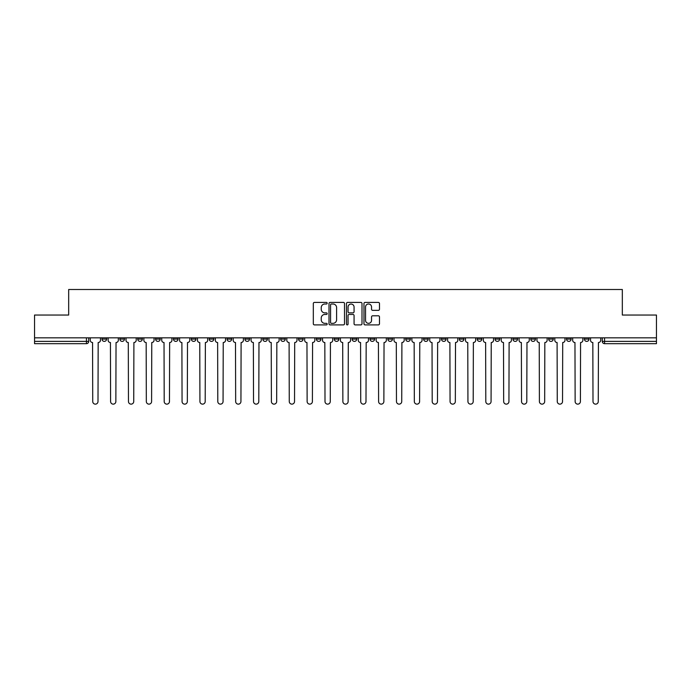 <?xml version="1.0" encoding="UTF-8"?>
<svg xmlns="http://www.w3.org/2000/svg" width="691" height="691" viewBox="0 0 691 691"><rect width="100%" height="100%" fill="white"/><g stroke="black" fill="none" stroke-linecap="round" stroke-linejoin="round"><path stroke-width="1.04" d="M327.18 303.202A0.786 0.786 0 0 0 326.385 302.416L314.448 302.416A1.123 1.123 0 0 0 313.317 303.539L313.317 323.777A1.123 1.123 0 0 0 314.448 324.9L326.385 324.9A0.786 0.786 0 0 0 327.18 324.114A0.786 0.786 0 0 0 326.385 323.328L324.839 323.328A3.593 3.593 0 0 1 321.246 319.734L321.246 318.041A3.593 3.593 0 0 1 324.839 314.448L326.385 314.448A0.786 0.786 0 0 0 327.18 313.662A0.786 0.786 0 0 0 326.385 312.876L324.839 312.876A3.593 3.593 0 0 1 321.246 309.274L321.246 307.59A3.593 3.593 0 0 1 324.839 303.997L326.385 303.997A0.786 0.786 0 0 0 327.18 303.202M584.413 337.83L584.413 339.082L588.991 339.082A2.289 2.289 0 0 1 586.702 341.38A2.289 2.289 0 0 1 584.413 339.082L584.413 337.83M566.542 337.83L566.542 339.082L571.129 339.082A2.289 2.289 0 0 1 568.831 341.38A2.289 2.289 0 0 1 566.542 339.082L566.542 337.83M459.342 337.83L459.342 339.082L463.92 339.082A2.289 2.289 0 0 1 461.631 341.38A2.289 2.289 0 0 1 459.342 339.082L459.342 337.83M441.48 337.83L441.48 339.082L446.058 339.082A2.289 2.289 0 0 1 443.769 341.38A2.289 2.289 0 0 1 441.48 339.082L441.48 337.83M423.609 337.83L423.609 339.082L428.187 339.082A2.289 2.289 0 0 1 425.898 341.38A2.289 2.289 0 0 1 423.609 339.082L423.609 337.83M387.876 337.83L387.876 339.082L392.453 339.082A2.289 2.289 0 0 1 390.165 341.38A2.289 2.289 0 0 1 387.876 339.082L387.876 337.83M352.142 339.082L352.142 337.83L352.142 339.082A2.289 2.289 0 0 0 354.431 341.38A2.289 2.289 0 0 1 352.142 339.082L356.72 339.082A2.289 2.289 0 0 1 354.431 341.38A2.289 2.289 0 0 0 356.72 339.082L356.72 337.83L356.72 339.082M334.28 339.082L334.28 337.83L334.28 339.082A2.289 2.289 0 0 0 336.569 341.38A2.289 2.289 0 0 1 334.28 339.082L338.858 339.082A2.289 2.289 0 0 1 336.569 341.38M316.409 339.082L316.409 337.83L316.409 339.082A2.289 2.289 0 0 0 318.698 341.38A2.289 2.289 0 0 1 316.409 339.082L320.987 339.082A2.289 2.289 0 0 1 318.698 341.38A2.289 2.289 0 0 0 320.987 339.082L320.987 337.83L320.987 339.082M298.547 337.83L298.547 339.082L303.124 339.082A2.289 2.289 0 0 1 300.835 341.38A2.289 2.289 0 0 1 298.547 339.082L298.547 337.83M280.676 337.83L280.676 339.082L285.253 339.082A2.289 2.289 0 0 1 282.965 341.38A2.289 2.289 0 0 1 280.676 339.082L280.676 337.83M262.813 337.83L262.813 339.082L267.391 339.082A2.289 2.289 0 0 1 265.102 341.38A2.289 2.289 0 0 1 262.813 339.082L262.813 337.83M244.942 339.082L244.942 337.83L244.942 339.082A2.289 2.289 0 0 0 247.231 341.38A2.289 2.289 0 0 1 244.942 339.082L249.52 339.082A2.289 2.289 0 0 1 247.231 341.38M209.209 339.082L209.209 337.83L209.209 339.082A2.289 2.289 0 0 0 211.498 341.38A2.289 2.289 0 0 1 209.209 339.082L213.787 339.082A2.289 2.289 0 0 1 211.498 341.38A2.289 2.289 0 0 0 213.787 339.082L213.787 337.83L213.787 339.082M191.338 339.082L191.338 337.83L191.338 339.082A2.289 2.289 0 0 0 193.635 341.38A2.289 2.289 0 0 1 191.338 339.082L195.924 339.082A2.289 2.289 0 0 1 193.635 341.38A2.289 2.289 0 0 0 195.924 339.082L195.924 337.83L195.924 339.082M173.476 339.082L173.476 337.83L173.476 339.082A2.289 2.289 0 0 0 175.764 341.38A2.289 2.289 0 0 1 173.476 339.082L178.053 339.082A2.289 2.289 0 0 1 175.764 341.38A2.289 2.289 0 0 0 178.053 339.082L178.053 337.83L178.053 339.082M155.605 339.082L155.605 337.83L155.605 339.082A2.289 2.289 0 0 0 157.902 341.38A2.289 2.289 0 0 1 155.605 339.082L160.191 339.082A2.289 2.289 0 0 1 157.902 341.38M137.742 339.082L137.742 337.83L137.742 339.082A2.289 2.289 0 0 0 140.031 341.38A2.289 2.289 0 0 1 137.742 339.082L142.32 339.082A2.289 2.289 0 0 1 140.031 341.38A2.289 2.289 0 0 0 142.32 339.082L142.32 337.83L142.32 339.082M119.871 339.082L119.871 337.83L119.871 339.082A2.289 2.289 0 0 0 122.169 341.38A2.289 2.289 0 0 1 119.871 339.082L124.458 339.082A2.289 2.289 0 0 1 122.169 341.38A2.289 2.289 0 0 0 124.458 339.082L124.458 337.83L124.458 339.082M378.357 310.345A1.123 1.123 0 0 0 379.48 309.223L379.48 303.539A1.123 1.123 0 0 0 378.357 302.416L365.09 302.416A1.123 1.123 0 0 0 363.967 303.539L363.967 323.777A1.123 1.123 0 0 0 365.09 324.9L378.357 324.9A1.123 1.123 0 0 0 379.48 323.777L379.48 316.919A1.123 1.123 0 0 0 378.357 315.796L372.674 315.796A1.123 1.123 0 0 0 371.551 316.919L371.551 320.322A3.006 3.006 0 0 1 368.545 323.328A3.006 3.006 0 0 1 365.539 320.322L365.539 307.003A3.006 3.006 0 0 1 368.545 303.997A3.006 3.006 0 0 1 371.551 307.003L371.551 309.223A1.123 1.123 0 0 0 372.674 310.345L378.357 310.345M34.55 337.83L34.55 315.036L68.677 315.036L68.677 289.494L622.323 289.494L622.323 315.036L656.45 315.036L656.45 337.83L34.55 337.83L34.55 341.38L88.724 341.38L88.724 337.83L88.724 341.38A2.289 2.289 0 0 1 86.435 343.669L34.55 343.669L34.55 341.38M344.515 303.539A1.123 1.123 0 0 0 343.392 302.416L330.125 302.416A1.123 1.123 0 0 0 329.002 303.539L329.002 323.777A1.123 1.123 0 0 0 330.125 324.9L343.392 324.9A1.123 1.123 0 0 0 344.515 323.777L344.515 303.539M347.608 302.416L360.875 302.416A1.123 1.123 0 0 1 361.998 303.539L361.998 323.777A1.123 1.123 0 0 1 360.875 324.9L355.2 324.9A1.123 1.123 0 0 1 354.068 323.777L354.068 315.571A1.123 1.123 0 0 0 352.946 314.448L349.18 314.448A1.123 1.123 0 0 0 348.057 315.571L348.057 324.114A0.786 0.786 0 0 1 347.271 324.9A0.786 0.786 0 0 1 346.485 324.114L346.485 303.539A1.123 1.123 0 0 1 347.608 302.416M602.276 337.83L602.276 341.38L656.45 341.38L656.45 343.669L604.565 343.669A2.289 2.289 0 0 1 602.276 341.38L602.276 337.83M656.45 337.83L656.45 341.38M588.991 337.83L588.991 339.082M571.129 337.83L571.129 339.082L571.129 337.83M553.258 337.83L553.258 339.082A2.289 2.289 0 0 1 550.969 341.38A2.289 2.289 0 0 1 548.68 339.082L553.258 339.082M548.68 337.83L548.68 339.082M535.395 337.83L535.395 339.082A2.289 2.289 0 0 1 533.098 341.38A2.289 2.289 0 0 1 530.809 339.082L535.395 339.082M530.809 337.83L530.809 339.082M517.524 337.83L517.524 339.082A2.289 2.289 0 0 1 515.236 341.38A2.289 2.289 0 0 1 512.947 339.082L517.524 339.082M512.947 337.83L512.947 339.082M499.662 337.83L499.662 339.082A2.289 2.289 0 0 1 497.365 341.38A2.289 2.289 0 0 1 495.076 339.082L499.662 339.082M495.076 337.83L495.076 339.082M481.791 337.83L481.791 339.082A2.289 2.289 0 0 1 479.502 341.38A2.289 2.289 0 0 1 477.213 339.082L481.791 339.082M477.213 337.83L477.213 339.082M463.92 337.83L463.92 339.082A2.289 2.289 0 0 1 461.631 341.38M446.058 337.83L446.058 339.082M428.187 339.082L428.187 337.83L428.187 339.082A2.289 2.289 0 0 1 425.898 341.38M410.324 337.83L410.324 339.082A2.289 2.289 0 0 1 408.036 341.38A2.289 2.289 0 0 1 405.747 339.082A2.289 2.289 0 0 0 408.036 341.38A2.289 2.289 0 0 0 410.324 339.082L405.747 339.082L405.747 337.83M392.453 339.082L392.453 337.83L392.453 339.082A2.289 2.289 0 0 1 390.165 341.38M374.591 337.83L374.591 339.082A2.289 2.289 0 0 1 372.302 341.38A2.289 2.289 0 0 1 370.013 339.082A2.289 2.289 0 0 0 372.302 341.38M370.013 337.83L370.013 339.082L374.591 339.082M338.858 337.83L338.858 339.082L338.858 337.83M303.124 339.082L303.124 337.83L303.124 339.082A2.289 2.289 0 0 1 300.835 341.38M285.253 339.082L285.253 337.83L285.253 339.082A2.289 2.289 0 0 1 282.965 341.38M267.391 339.082L267.391 337.83L267.391 339.082A2.289 2.289 0 0 1 265.102 341.38M249.52 337.83L249.52 339.082L249.52 337.83M231.658 339.082L231.658 337.83L231.658 339.082A2.289 2.289 0 0 1 229.369 341.38A2.289 2.289 0 0 1 227.08 339.082L231.658 339.082A2.289 2.289 0 0 1 229.369 341.38M227.08 337.83L227.08 339.082M160.191 337.83L160.191 339.082L160.191 337.83M106.587 337.83L106.587 339.082A2.289 2.289 0 0 1 104.298 341.38A2.289 2.289 0 0 1 102.009 339.082A2.289 2.289 0 0 0 104.298 341.38A2.289 2.289 0 0 0 106.587 339.082L106.587 337.83M102.009 337.83L102.009 339.082L106.587 339.082M86.435 337.83L86.435 343.669A2.289 2.289 0 0 0 88.724 341.38M331.36 303.997A0.786 0.786 0 0 0 330.574 304.783L330.574 322.542A0.786 0.786 0 0 0 331.36 323.328L332.993 323.328A3.593 3.593 0 0 0 336.595 319.734L336.595 307.59A3.593 3.593 0 0 0 332.993 303.997L331.36 303.997M354.068 307.054A3.006 3.006 0 0 0 351.063 304.049A3.006 3.006 0 0 0 348.057 307.054L348.057 311.753A1.123 1.123 0 0 0 349.18 312.876L352.946 312.876A1.123 1.123 0 0 0 354.068 311.753L354.068 307.054M90.271 340.231L90.271 337.83L90.271 340.231A2.289 2.289 48.4 0 0 92.559 342.52L92.732 401.506A2.634 2.634 48.4 0 0 95.367 404.14A2.634 2.634 48.4 0 0 98.001 401.506L98.174 342.52A2.289 2.289 48.4 0 0 100.463 340.231L100.463 337.83M92.559 342.52L92.732 401.506M98.001 401.506L98.174 342.52M108.133 340.231L108.133 337.83L108.133 340.231A2.289 2.289 48.4 0 0 110.43 342.52L110.595 401.506A2.634 2.634 48.4 0 0 113.229 404.14A2.634 2.634 48.4 0 0 115.863 401.506L116.036 342.52A2.289 2.289 48.4 0 0 118.325 340.231L118.325 337.83M126.004 340.231L126.004 337.83L126.004 340.231A2.289 2.289 48.4 0 0 128.293 342.52L128.466 401.506A2.634 2.634 48.4 0 0 131.1 404.14A2.634 2.634 48.4 0 0 133.734 401.506L133.907 342.52A2.289 2.289 48.4 0 0 136.196 340.231L136.196 337.83M110.43 342.52L110.595 401.506M115.863 401.506L116.036 342.52M128.293 342.52L128.466 401.506M133.734 401.506L133.907 342.52M143.866 340.231L143.866 337.83L143.866 340.231A2.289 2.289 48.4 0 0 146.164 342.52L146.328 401.506A2.634 2.634 48.4 0 0 148.962 404.14A2.634 2.634 48.4 0 0 151.597 401.506L151.77 342.52A2.289 2.289 48.4 0 0 154.058 340.231L154.058 337.83M161.737 340.231L161.737 337.83L161.737 340.231A2.289 2.289 48.4 0 0 164.026 342.52L164.199 401.506A2.634 2.634 48.4 0 0 166.833 404.14A2.634 2.634 48.4 0 0 169.468 401.506L169.641 342.52A2.289 2.289 48.4 0 0 171.929 340.231L171.929 337.83M179.6 340.231L179.6 337.83L179.6 340.231A2.289 2.289 48.4 0 0 181.897 342.52L182.061 401.506A2.634 2.634 48.4 0 0 184.696 404.14A2.634 2.634 48.4 0 0 187.33 401.506L187.503 342.52A2.289 2.289 48.4 0 0 189.792 340.231L189.792 337.83M146.164 342.52L146.328 401.506M151.597 401.506L151.77 342.52M164.026 342.52L164.199 401.506M169.468 401.506L169.641 342.52M181.897 342.52L182.061 401.506M187.33 401.506L187.503 342.52M197.471 340.231L197.471 337.83L197.471 340.231A2.289 2.289 48.4 0 0 199.759 342.52L199.932 401.506A2.634 2.634 48.4 0 0 202.567 404.14A2.634 2.634 48.4 0 0 205.201 401.506L205.374 342.52A2.289 2.289 48.4 0 0 207.663 340.231L207.663 337.83M199.759 342.52L199.932 401.506M205.201 401.506L205.374 342.52M215.333 340.231L215.333 337.83L215.333 340.231A2.289 2.289 48.4 0 0 217.63 342.52L217.795 401.506A2.634 2.634 48.4 0 0 220.429 404.14A2.634 2.634 48.4 0 0 223.063 401.506L223.236 342.52A2.289 2.289 48.4 0 0 225.525 340.231L225.525 337.83M217.63 342.52L217.795 401.506M223.063 401.506L223.236 342.52M233.204 340.231L233.204 337.83L233.204 340.231A2.289 2.289 48.4 0 0 235.493 342.52L235.666 401.506A2.634 2.634 48.4 0 0 238.3 404.14A2.634 2.634 48.4 0 0 240.934 401.506L241.107 342.52A2.289 2.289 48.4 0 0 243.396 340.231L243.396 337.83M235.493 342.52L235.666 401.506M240.934 401.506L241.107 342.52M251.066 340.231L251.066 337.83L251.066 340.231A2.289 2.289 48.4 0 0 253.364 342.52L253.528 401.506A2.634 2.634 48.4 0 0 256.162 404.14A2.634 2.634 48.4 0 0 258.797 401.506L258.97 342.52A2.289 2.289 48.4 0 0 261.267 340.231L261.267 337.83M253.364 342.52L253.528 401.506M258.797 401.506L258.97 342.52M268.937 340.231L268.937 337.83L268.937 340.231A2.289 2.289 48.4 0 0 271.226 342.52L271.399 401.506A2.634 2.634 48.4 0 0 274.033 404.14A2.634 2.634 48.4 0 0 276.668 401.506L276.841 342.52A2.289 2.289 48.4 0 0 279.129 340.231L279.129 337.83M271.226 342.52L271.399 401.506M276.668 401.506L276.841 342.52M286.8 340.231L286.8 337.83L286.8 340.231A2.289 2.289 48.4 0 0 289.097 342.52L289.27 401.506A2.634 2.634 48.4 0 0 291.896 404.14A2.634 2.634 48.4 0 0 294.53 401.506L294.703 342.52A2.289 2.289 48.4 0 0 297 340.231L297 337.83M289.097 342.52L289.27 401.506M294.53 401.506L294.703 342.52M304.671 340.231L304.671 337.83L304.671 340.231A2.289 2.289 48.4 0 0 306.959 342.52L307.132 401.506A2.634 2.634 48.4 0 0 309.767 404.14A2.634 2.634 48.4 0 0 312.401 401.506L312.574 342.52A2.289 2.289 48.4 0 0 314.863 340.231L314.863 337.83M306.959 342.52L307.132 401.506M312.401 401.506L312.574 342.52M322.533 340.231L322.533 337.83L322.533 340.231A2.289 2.289 48.4 0 0 324.83 342.52L325.003 401.506A2.634 2.634 48.4 0 0 327.629 404.14A2.634 2.634 48.4 0 0 330.263 401.506L330.436 342.52A2.289 2.289 48.4 0 0 332.734 340.231L332.734 337.83M324.83 342.52L325.003 401.506M330.263 401.506L330.436 342.52M340.404 340.231L340.404 337.83L340.404 340.231A2.289 2.289 48.4 0 0 342.693 342.52L342.866 401.506A2.634 2.634 48.4 0 0 345.5 404.14A2.634 2.634 48.4 0 0 348.134 401.506L348.307 342.52A2.289 2.289 48.4 0 0 350.596 340.231L350.596 337.83M342.693 342.52L342.866 401.506M348.134 401.506L348.307 342.52M358.266 340.231L358.266 337.83L358.266 340.231A2.289 2.289 48.4 0 0 360.564 342.52L360.737 401.506A2.634 2.634 48.4 0 0 363.371 404.14A2.634 2.634 48.4 0 0 365.997 401.506L366.17 342.52A2.289 2.289 48.4 0 0 368.467 340.231L368.467 337.83M360.564 342.52L360.737 401.506M365.997 401.506L366.17 342.52M376.137 340.231L376.137 337.83L376.137 340.231A2.289 2.289 48.4 0 0 378.426 342.52L378.599 401.506A2.634 2.634 48.4 0 0 381.233 404.14A2.634 2.634 48.4 0 0 383.868 401.506L384.041 342.52A2.289 2.289 48.4 0 0 386.329 340.231L386.329 337.83M378.426 342.52L378.599 401.506M383.868 401.506L384.041 342.52M394 340.231L394 337.83L394 340.231A2.289 2.289 48.4 0 0 396.297 342.52L396.47 401.506A2.634 2.634 48.4 0 0 399.104 404.14A2.634 2.634 48.4 0 0 401.73 401.506L401.903 342.52A2.289 2.289 48.4 0 0 404.2 340.231L404.2 337.83M396.297 342.52L396.47 401.506M401.73 401.506L401.903 342.52M411.871 340.231L411.871 337.83L411.871 340.231A2.289 2.289 48.4 0 0 414.159 342.52L414.332 401.506A2.634 2.634 48.4 0 0 416.967 404.14A2.634 2.634 48.4 0 0 419.601 401.506L419.774 342.52A2.289 2.289 48.4 0 0 422.063 340.231L422.063 337.83M414.159 342.52L414.332 401.506M419.601 401.506L419.774 342.52M429.733 340.231L429.733 337.83L429.733 340.231A2.289 2.289 48.4 0 0 432.03 342.52L432.203 401.506A2.634 2.634 48.4 0 0 434.838 404.14A2.634 2.634 48.4 0 0 437.472 401.506L437.636 342.52A2.289 2.289 48.4 0 0 439.934 340.231L439.934 337.83M432.03 342.52L432.203 401.506M437.472 401.506L437.636 342.52M447.604 340.231L447.604 337.83L447.604 340.231A2.289 2.289 48.4 0 0 449.893 342.52L450.066 401.506A2.634 2.634 48.4 0 0 452.7 404.14A2.634 2.634 48.4 0 0 455.334 401.506L455.507 342.52A2.289 2.289 48.4 0 0 457.796 340.231L457.796 337.83M449.893 342.52L450.066 401.506M455.334 401.506L455.507 342.52M465.475 340.231L465.475 337.83L465.475 340.231A2.289 2.289 48.4 0 0 467.764 342.52L467.937 401.506A2.634 2.634 48.4 0 0 470.571 404.14A2.634 2.634 48.4 0 0 473.205 401.506L473.37 342.52A2.289 2.289 48.4 0 0 475.667 340.231L475.667 337.83M467.764 342.52L467.937 401.506M473.205 401.506L473.37 342.52M483.337 340.231L483.337 337.83L483.337 340.231A2.289 2.289 48.4 0 0 485.626 342.52L485.799 401.506A2.634 2.634 48.4 0 0 488.433 404.14A2.634 2.634 48.4 0 0 491.068 401.506L491.241 342.52A2.289 2.289 48.4 0 0 493.529 340.231L493.529 337.83M485.626 342.52L485.799 401.506M491.068 401.506L491.241 342.52M501.208 340.231L501.208 337.83L501.208 340.231A2.289 2.289 48.4 0 0 503.497 342.52L503.67 401.506A2.634 2.634 48.4 0 0 506.304 404.14A2.634 2.634 48.4 0 0 508.939 401.506L509.103 342.52A2.289 2.289 48.4 0 0 511.4 340.231L511.4 337.83M503.497 342.52L503.67 401.506M508.939 401.506L509.103 342.52M519.071 340.231L519.071 337.83L519.071 340.231A2.289 2.289 48.4 0 0 521.36 342.52L521.532 401.506A2.634 2.634 48.4 0 0 524.167 404.14A2.634 2.634 48.4 0 0 526.801 401.506L526.974 342.52A2.289 2.289 48.4 0 0 529.263 340.231L529.263 337.83M521.36 342.52L521.532 401.506M526.801 401.506L526.974 342.52M536.942 340.231L536.942 337.83L536.942 340.231A2.289 2.289 48.4 0 0 539.23 342.52L539.403 401.506A2.634 2.634 48.4 0 0 542.038 404.14A2.634 2.634 48.4 0 0 544.672 401.506L544.836 342.52A2.289 2.289 48.4 0 0 547.134 340.231L547.134 337.83M539.23 342.52L539.403 401.506M544.672 401.506L544.836 342.52M554.804 340.231L554.804 337.83L554.804 340.231A2.289 2.289 48.4 0 0 557.093 342.52L557.266 401.506A2.634 2.634 48.4 0 0 559.9 404.14A2.634 2.634 48.4 0 0 562.534 401.506L562.707 342.52A2.289 2.289 48.4 0 0 564.996 340.231L564.996 337.83M557.093 342.52L557.266 401.506M562.534 401.506L562.707 342.52M572.675 340.231L572.675 337.83L572.675 340.231A2.289 2.289 48.4 0 0 574.964 342.52L575.137 401.506A2.634 2.634 48.4 0 0 577.771 404.14A2.634 2.634 48.4 0 0 580.405 401.506L580.57 342.52A2.289 2.289 48.4 0 0 582.867 340.231L582.867 337.83M574.964 342.52L575.137 401.506M580.405 401.506L580.57 342.52M590.537 340.231L590.537 337.83L590.537 340.231A2.289 2.289 48.4 0 0 592.826 342.52L592.999 401.506A2.634 2.634 48.4 0 0 595.633 404.14A2.634 2.634 48.4 0 0 598.268 401.506L598.441 342.52A2.289 2.289 48.4 0 0 600.729 340.231L600.729 337.83M592.826 342.52L592.999 401.506M598.268 401.506L598.441 342.52M604.565 337.83L604.565 343.669"/></g></svg>
